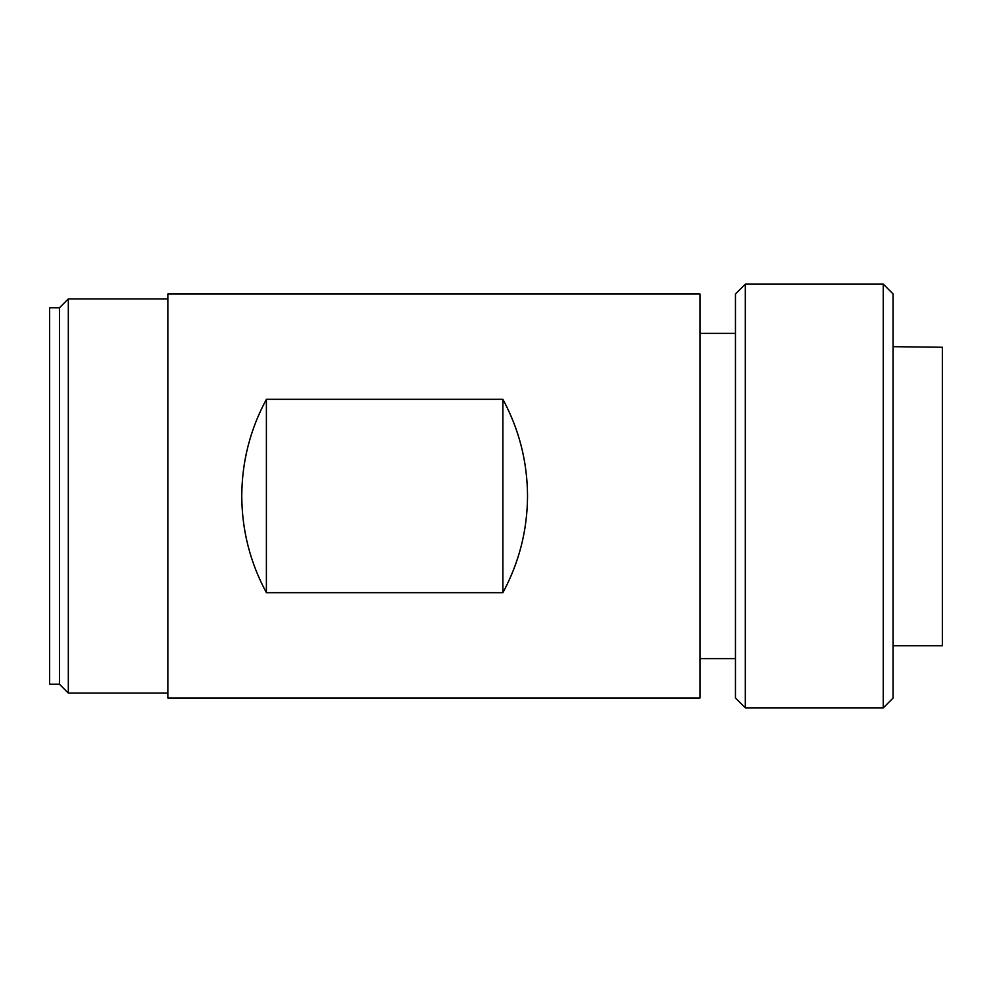 <?xml version="1.0" encoding="UTF-8"?>
<svg xmlns="http://www.w3.org/2000/svg" width="992" height="992" viewBox="0 0 992 992"><rect width="100%" height="100%" fill="white"/><g stroke="black" fill="none" stroke-linecap="round" stroke-linejoin="round"><path stroke-width="1.49" d="M893.122 346.679L942.4 347.274L942.4 645.78L893.122 645.78M883.277 284.134L893.122 293.992L893.122 698.008L883.277 707.866L745.314 707.866L745.314 284.134L883.277 284.134L883.277 707.866M745.314 284.134L735.456 293.992L735.456 698.008L745.314 707.866M699.98 293.992L699.98 698.008L167.846 698.008L167.846 293.992L699.98 293.992M241.763 496C241.924 461.726 250.145 429.499 266.389 399.317L266.389 592.683C250.145 562.501 241.924 530.274 241.763 496M502.894 399.317L502.894 592.683C519.151 562.501 527.36 530.274 527.533 496C527.36 461.726 519.151 429.499 502.894 399.317L266.389 399.317M167.846 693.086L68.324 693.086L68.324 298.914L167.846 298.914M502.894 592.683L266.389 592.683M59.458 684.22L59.458 307.78L49.6 307.78L49.6 684.22L59.458 684.22L68.324 693.086M735.456 333.399L699.98 333.399M59.458 307.78L68.324 298.914M735.456 658.601L699.98 658.601"/></g></svg>

